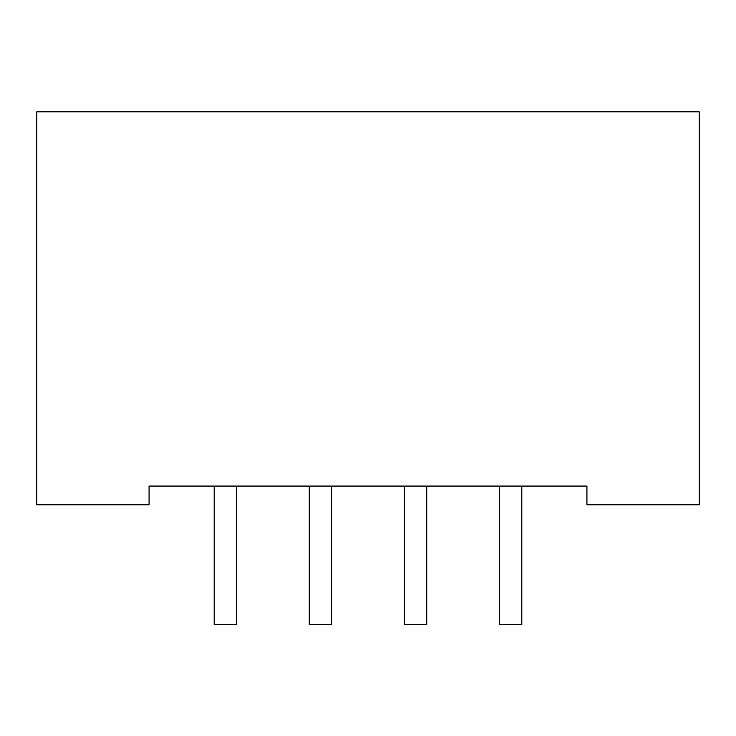 <?xml version="1.0" encoding="UTF-8"?>
<svg xmlns="http://www.w3.org/2000/svg" width="736" height="736" viewBox="0 0 736 736"><rect width="100%" height="100%" fill="white"/><g stroke="black" fill="none" stroke-linecap="round" stroke-linejoin="round"><path stroke-width="1.1" d="M70.895 111.835L121.265 111.835M521.815 486.073L521.815 624.542L499.358 624.542L499.358 486.073M426.751 486.073L426.751 624.542L404.303 624.542L404.303 486.073M331.697 486.073L331.697 624.542L309.249 624.542L309.249 486.073M236.642 486.073L236.642 624.542L214.185 624.542L214.185 486.073M36.8 111.835L699.2 111.835L699.2 504.786L586.932 504.786L586.932 486.073L149.068 486.073L149.068 504.786L36.8 504.786L36.8 111.835M121.265 111.798L151.45 111.835M229.752 111.835L164.533 111.835M164.533 111.798L158.783 111.835M261.556 111.835L237.093 111.835M302.34 111.835L272.164 111.835M352.093 111.835L312.947 111.835M383.907 111.835L359.435 111.835M414.083 111.835L398.59 111.835M480.967 111.835L437.736 111.835M529.902 111.835L486.68 111.835M578.027 111.835L536.434 111.835M620.439 111.835L590.263 111.835M210.956 111.798L281.474 111.798M361.532 111.798L395.646 111.835M395.066 111.458L438.619 111.798M281.474 111.458L290.15 111.798M290.15 111.458L347.76 111.798M347.76 111.458L359.048 111.835M441.462 111.798L509.744 111.798M509.744 111.458L519.147 111.798M530.454 111.835L519.653 111.798M530.454 111.458L584.642 111.835M135.682 111.798L201.738 111.458"/></g></svg>
